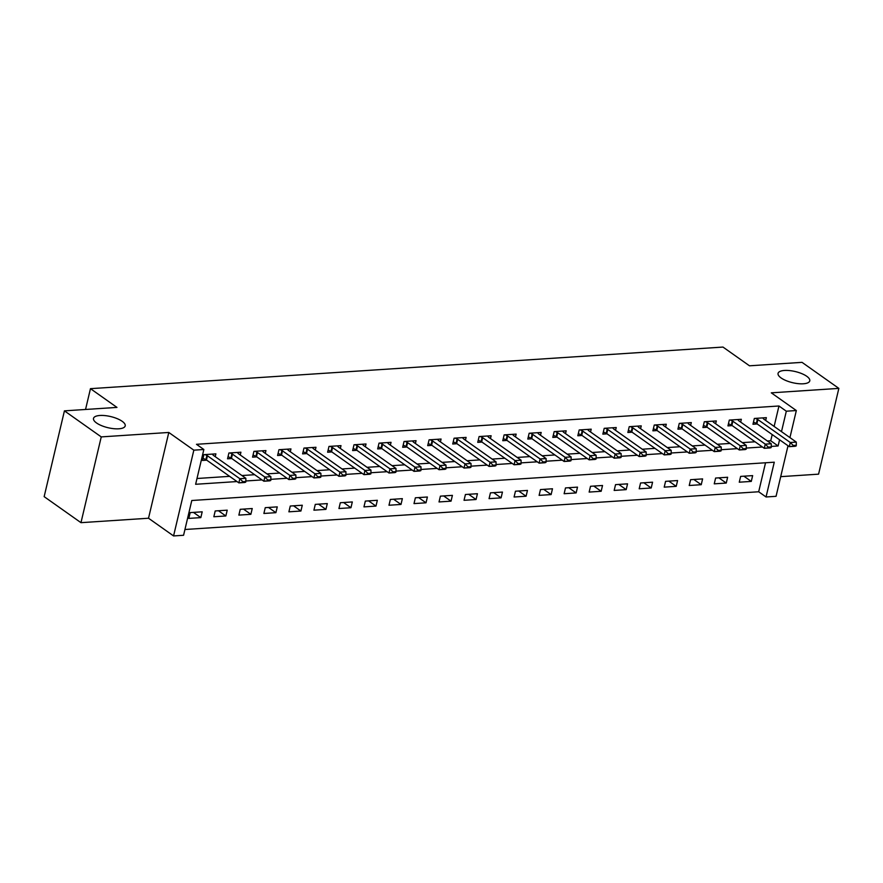 <?xml version="1.0" encoding="UTF-8"?>
<svg xmlns="http://www.w3.org/2000/svg" width="883" height="883" viewBox="0 0 883 883"><rect width="100%" height="100%" fill="white"/><g stroke="black" fill="none" stroke-linecap="round" stroke-linejoin="round"><path stroke-width="1.32" d="M122.163 421.301A16.291 5.728 -166.7 0 1 125.209 425.882A16.291 5.728 -166.7 0 1 113.686 428.674A16.291 5.728 -166.7 0 1 96.545 422.979A16.291 5.728 -166.7 0 1 93.51 418.387A16.291 5.728 -166.7 0 1 105.033 415.606A16.291 5.728 -166.7 0 1 122.163 421.301M806.731 376.268A16.291 5.728 -166.7 0 1 809.766 380.86A16.291 5.728 -166.7 0 1 798.243 383.652A16.291 5.728 -166.7 0 1 781.113 377.957A16.291 5.728 -166.7 0 1 778.066 373.366A16.291 5.728 -166.7 0 1 789.59 370.584A16.291 5.728 -166.7 0 1 806.731 376.268M788.011 445.749L776.058 496.312L766.047 496.974L774.27 462.195L191.788 500.506L183.576 535.275L173.565 535.937L193.841 450.164L203.852 449.502L195.629 484.281L236.997 481.555M148.521 518.233L168.796 432.46L101.247 436.897L64.426 410.86L44.15 496.643L80.971 522.67L148.521 518.233L173.565 535.937M780.704 476.654L818.574 474.16L838.85 388.388L771.289 392.836L796.334 410.54L789.932 437.604M184.933 529.502L758.685 491.765L766.047 496.974M101.247 436.897L80.971 522.67M64.426 410.86L116.964 407.405L90.463 388.663L722.978 347.063L749.49 365.805L802.029 362.35L838.85 388.388M758.685 491.765L765.539 462.769M752.647 475.617L740.638 476.401L739.27 482.195L751.278 481.412L752.647 475.617M727.625 477.261L715.616 478.045L714.248 483.84L726.256 483.056L727.625 477.261M702.603 478.906L690.594 479.69L689.226 485.495L701.234 484.701L702.603 478.906M677.592 480.551L665.572 481.345L664.204 487.14L676.212 486.345L677.592 480.551M652.57 482.195L640.561 482.99L639.193 488.785L651.201 487.99L652.57 482.195M627.548 483.84L615.539 484.635L614.171 490.429L626.179 489.635L627.548 483.84M602.526 485.484L590.517 486.279L589.149 492.074L601.157 491.279L602.526 485.484M577.504 487.129L565.495 487.924L564.127 493.718L576.135 492.924L577.504 487.129M552.482 488.774L540.473 489.568L539.105 495.363L551.113 494.579L552.482 488.774M527.46 490.429L515.451 491.213L514.083 497.008L526.091 496.224L527.46 490.429M502.449 492.074L490.429 492.857L489.061 498.652L501.069 497.869L502.449 492.074M477.427 493.718L465.418 494.502L464.039 500.297L476.058 499.513L477.427 493.718M452.405 495.363L440.396 496.147L439.028 501.941L451.036 501.158L452.405 495.363M427.383 497.008L415.374 497.791L414.006 503.597L426.014 502.802L427.383 497.008M402.361 498.652L390.352 499.447L388.984 505.242L400.992 504.447L402.361 498.652M377.339 500.297L365.33 501.091L363.962 506.886L375.97 506.091L377.339 500.297M352.317 501.941L340.308 502.736L338.94 508.531L350.948 507.736L352.317 501.941M327.306 503.586L315.286 504.381L313.918 510.175L325.926 509.381L327.306 503.586M302.284 505.231L290.275 506.025L288.896 511.82L300.915 511.025L302.284 505.231M277.262 506.875L265.253 507.67L263.885 513.465L275.893 512.67L277.262 506.875M252.24 508.531L240.231 509.314L238.863 515.109L250.871 514.325L252.24 508.531M227.218 510.175L215.209 510.959L213.841 516.754L225.849 515.97L227.218 510.175M202.196 511.82L190.187 512.604L188.819 518.398L200.827 517.615L202.196 511.82M774.126 426.423L778.961 405.992L196.479 444.304L203.852 449.502M196.997 478.498L229.624 476.345M241.931 475.54L254.646 474.701M266.953 473.895L279.668 473.056M291.975 472.25L304.69 471.412M316.997 470.606L329.712 469.767M342.019 468.961L354.734 468.122M367.041 467.317L379.756 466.478M392.063 465.672L404.778 464.833M417.074 464.028L429.789 463.189M442.096 462.372L454.811 461.544M467.118 460.727L479.833 459.9M492.14 459.083L504.855 458.244M517.162 457.438L529.877 456.599M542.184 455.794L554.899 454.955M567.206 454.149L579.921 453.31M592.217 452.504L604.932 451.666M617.239 450.86L629.954 450.021M642.261 449.215L654.976 448.376M667.283 447.571L679.998 446.732M692.305 445.926L705.02 445.087M717.327 444.27L730.042 443.443M742.349 442.626L755.064 441.798M767.371 440.981L770.738 440.76L772.206 434.579M765.682 420.463L766.345 417.659L754.336 418.454L752.967 424.248L757.195 423.961M740.671 422.107L741.334 419.304L729.314 420.098L727.945 425.893L732.173 425.617M715.649 423.752L716.312 420.948L704.303 421.743L702.923 427.538L707.151 427.262M690.627 425.396L691.29 422.593L679.281 423.387L677.912 429.182L682.14 428.906M665.605 427.041L666.268 424.237L654.259 425.032L652.89 430.827L657.118 430.551M640.583 428.685L641.246 425.882L629.237 426.677L627.868 432.471L632.096 432.195M615.561 430.33L616.224 427.538L604.215 428.321L602.846 434.116L607.074 433.84M590.539 431.975L591.202 429.182L579.193 429.966L577.824 435.761L582.052 435.485M565.528 433.619L566.18 430.827L554.171 431.61L552.802 437.405L557.03 437.129M540.506 435.264L541.169 432.471L529.16 433.255L527.78 439.05L532.008 438.774M515.484 436.919L516.147 434.116L504.138 434.9L502.769 440.705L506.997 440.418M490.462 438.564L491.125 435.761L479.116 436.555L477.747 442.35L481.975 442.063M465.44 440.209L466.103 437.405L454.094 438.2L452.725 443.994L456.952 443.719M440.418 441.853L441.081 439.05L429.072 439.844L427.703 445.639L431.93 445.363M415.396 443.498L416.059 440.694L404.05 441.489L402.681 447.284L406.908 447.008M390.374 445.142L391.037 442.339L379.028 443.134L377.659 448.928L381.886 448.652M365.363 446.787L366.026 443.983L354.006 444.778L352.637 450.573L356.864 450.297M340.341 448.432L341.004 445.639L328.995 446.423L327.626 452.217L331.853 451.941M315.319 450.076L315.982 447.284L303.973 448.067L302.604 453.862L306.831 453.586M290.297 451.721L290.96 448.928L278.951 449.712L277.582 455.507L281.809 455.231M265.275 453.365L265.938 450.573L253.929 451.356L252.56 457.151L256.787 456.875M240.253 455.021L240.916 452.217L228.907 453.001L227.538 458.807L231.765 458.52M215.231 456.666L215.893 453.862L203.885 454.657L202.516 460.451L206.743 460.164M90.463 388.663L85.541 409.48M168.796 432.46L193.841 450.164M778.961 405.992L786.323 411.202L796.334 410.54M771.278 446.423L778.1 445.97L779.568 439.789M781.488 431.632L786.323 411.202M245.849 480.981L262.019 479.911M270.86 479.326L287.03 478.266M295.882 477.681L312.052 476.621M320.904 476.036L337.074 474.977M345.926 474.392L362.096 473.332M370.948 472.747L387.118 471.688M395.97 471.103L412.14 470.043M420.992 469.458L437.162 468.398M446.003 467.813L462.173 466.743M471.025 466.169L487.195 465.098M496.047 464.524L512.217 463.454M521.069 462.88L537.239 461.809M546.091 461.224L562.261 460.164M571.113 459.579L587.283 458.52M596.135 457.935L612.305 456.875M621.146 456.29L637.316 455.231M646.168 454.646L662.338 453.586M671.19 453.001L687.36 451.941M696.212 451.356L712.382 450.297M721.234 449.712L737.404 448.641M746.256 448.067L762.426 446.997M770.738 440.76L778.1 445.97M743.894 476.191L751.278 481.412M193.443 512.394L200.827 517.615M218.465 510.749L225.849 515.97M243.487 509.105L250.871 514.325M268.509 507.46L275.893 512.67M293.531 505.804L300.915 511.025M318.553 504.16L325.926 509.381M343.564 502.515L350.948 507.736M368.586 500.871L375.97 506.091M393.608 499.226L400.992 504.447M418.63 497.582L426.014 502.802M443.652 495.937L451.036 501.158M468.674 494.292L476.058 499.513M493.696 492.648L501.069 497.869M518.707 491.003L526.091 496.224M543.729 489.359L551.113 494.579M568.751 487.703L576.135 492.924M593.773 486.058L601.157 491.279M618.795 484.414L626.179 489.635M643.817 482.769L651.201 487.99M668.839 481.125L676.212 486.345M693.861 479.48L701.234 484.701M718.872 477.835L726.256 483.056M796.135 445.992L796.3 445.297L793.287 445.485L793.133 446.18L795.307 446.268L789.303 446.666L756.897 423.752A2.55 0.894 13.3 0 0 756.356 423.443L753.475 422.085M793.133 446.18L789.303 446.666L790.285 442.493L757.89 419.58A2.55 0.894 13.3 0 0 757.349 419.27L755.451 418.376M762.791 417.891L763.541 418.862A2.55 0.894 13.3 0 0 763.894 419.193L796.289 442.096L790.285 442.493L793.287 445.485M796.3 445.297L796.289 442.096M771.113 447.637L771.278 446.941L768.276 447.14L768.111 447.836L770.285 447.924L764.281 448.31L731.875 425.396A2.55 0.894 13.3 0 0 731.334 425.087L728.464 423.73M768.111 447.836L764.281 448.31L765.263 444.138L732.868 421.224A2.55 0.894 13.3 0 0 732.327 420.915L730.429 420.021M737.769 419.535L738.519 420.518A2.55 0.894 13.3 0 0 738.872 420.838L771.267 443.752L765.263 444.138L768.276 447.14M771.278 446.941L771.267 443.752M746.091 449.281L746.256 448.586L743.254 448.785L743.089 449.48L745.263 449.568L739.259 449.955L706.864 427.052A2.55 0.894 13.3 0 0 706.323 426.743L703.442 425.374M743.089 449.48L739.259 449.955L740.252 445.783L707.846 422.88A2.55 0.894 13.3 0 0 707.305 422.56L705.407 421.666M712.747 421.18L713.497 422.162A2.55 0.894 13.3 0 0 713.85 422.482L746.256 445.396L740.252 445.783L743.254 448.785M746.256 448.586L746.256 445.396M721.069 450.926L721.234 450.231L718.232 450.429L718.067 451.125L720.241 451.213L714.237 451.61L681.842 428.696A2.55 0.894 13.3 0 0 681.301 428.387L678.42 427.019M718.067 451.125L714.237 451.61L715.23 447.427L682.824 424.524A2.55 0.894 13.3 0 0 682.283 424.215L680.385 423.31M687.725 422.825L688.475 423.807A2.55 0.894 13.3 0 0 688.828 424.127L721.234 447.041L715.23 447.427L718.232 450.429M721.234 450.231L721.234 447.041M696.047 452.571L696.212 451.875L693.21 452.074L693.045 452.769L695.219 452.858L689.215 453.255L656.82 430.341A2.55 0.894 13.3 0 0 656.279 430.032L653.398 428.663M693.045 452.769L689.215 453.255L690.208 449.083L657.802 426.169A2.55 0.894 13.3 0 0 657.261 425.86L655.374 424.955M662.703 424.48L663.453 425.451A2.55 0.894 13.3 0 0 663.806 425.772L696.212 448.685L690.208 449.083L693.21 452.074M696.212 451.875L696.212 448.685M671.025 454.215L671.19 453.52L668.188 453.719L668.023 454.414L670.208 454.502L664.204 454.9L631.798 431.986A2.55 0.894 13.3 0 0 631.257 431.677L628.376 430.308M668.023 454.414L664.204 454.9L665.186 450.727L632.78 427.814A2.55 0.894 13.3 0 0 632.239 427.504L630.352 426.599M637.681 426.125L638.431 427.096A2.55 0.894 13.3 0 0 638.784 427.416L671.19 450.33L665.186 450.727L668.188 453.719M671.19 453.52L671.19 450.33M646.003 455.86L646.168 455.164L643.166 455.363L643.001 456.058L645.186 456.147L639.182 456.544L606.776 433.63A2.55 0.894 13.3 0 0 606.235 433.321L603.354 431.953M643.001 456.058L639.182 456.544L640.164 452.372L607.758 429.458A2.55 0.894 13.3 0 0 607.228 429.149L605.33 428.244M612.67 427.769L613.42 428.741A2.55 0.894 13.3 0 0 613.773 429.061L646.168 451.975L640.164 452.372L643.166 455.363M646.168 455.164L646.168 451.975M620.992 457.504L621.146 456.809L618.144 457.008L617.99 457.703L620.164 457.791L614.16 458.189L581.754 435.275A2.55 0.894 13.3 0 0 581.213 434.966L578.332 433.597M617.99 457.703L614.16 458.189L615.142 454.017L582.747 431.103A2.55 0.894 13.3 0 0 582.206 430.794L580.308 429.9M587.648 429.414L588.398 430.385A2.55 0.894 13.3 0 0 588.751 430.705L621.146 453.619L615.142 454.017L618.144 457.008M621.146 456.809L621.146 453.619M595.97 459.149L596.135 458.454L593.133 458.652L592.968 459.348L595.142 459.436L589.138 459.833L556.731 436.919A2.55 0.894 13.3 0 0 556.191 436.61L553.321 435.242M592.968 459.348L589.138 459.833L590.12 455.661L557.725 432.747A2.55 0.894 13.3 0 0 557.184 432.438L555.286 431.544M562.626 431.059L563.376 432.03A2.55 0.894 13.3 0 0 563.729 432.35L596.124 455.264L590.12 455.661L593.133 458.652M596.135 458.454L596.124 455.264M570.948 460.794L571.113 460.098L568.111 460.297L567.946 460.992L570.12 461.081L564.116 461.478L531.721 438.564A2.55 0.894 13.3 0 0 531.18 438.255L528.299 436.897M567.946 460.992L564.116 461.478L565.098 457.306L532.703 434.392A2.55 0.894 13.3 0 0 532.162 434.083L530.264 433.189M537.604 432.703L538.354 433.674A2.55 0.894 13.3 0 0 538.707 433.995L571.113 456.908L565.098 457.306L568.111 460.297M571.113 460.098L571.113 456.908M545.926 462.438L546.091 461.743L543.089 461.941L542.924 462.637L545.098 462.725L539.094 463.122L506.699 440.209A2.55 0.894 13.3 0 0 506.158 439.9L503.277 438.542M542.924 462.637L539.094 463.122L540.087 458.95L507.681 436.036A2.55 0.894 13.3 0 0 507.14 435.727L505.242 434.833M512.582 434.348L513.332 435.319A2.55 0.894 13.3 0 0 513.685 435.639L546.091 458.553L540.087 458.95L543.089 461.941M546.091 461.743L546.091 458.553M520.904 464.094L521.069 463.398L518.067 463.586L517.902 464.281L520.076 464.37L514.072 464.767L481.676 441.853A2.55 0.894 13.3 0 0 481.136 441.544L478.255 440.187M517.902 464.281L514.072 464.767L515.065 460.595L482.659 437.681A2.55 0.894 13.3 0 0 482.118 437.372L480.22 436.478M487.559 435.992L488.31 436.964A2.55 0.894 13.3 0 0 488.663 437.295L521.069 460.198L515.065 460.595L518.067 463.586M521.069 463.398L521.069 460.198M495.882 465.738L496.047 465.043L493.045 465.242L492.88 465.937L495.065 466.025L489.061 466.412L456.654 443.498A2.55 0.894 13.3 0 0 456.114 443.189L453.233 441.831M492.88 465.937L489.061 466.412L490.043 462.239L457.637 439.326A2.55 0.894 13.3 0 0 457.096 439.017L455.209 438.123M462.537 437.637L463.288 438.608A2.55 0.894 13.3 0 0 463.641 438.939L496.047 461.853L490.043 462.239L493.045 465.242M496.047 465.043L496.047 461.853M470.86 467.383L471.025 466.688L468.023 466.886L467.858 467.582L470.043 467.67L464.039 468.056L431.632 445.153A2.55 0.894 13.3 0 0 431.092 444.844L428.211 443.476M467.858 467.582L464.039 468.056L465.021 463.884L432.615 440.981A2.55 0.894 13.3 0 0 432.074 440.661L430.187 439.767M437.515 439.281L438.277 440.264A2.55 0.894 13.3 0 0 438.619 440.584L471.025 463.498L465.021 463.884L468.023 466.886M471.025 466.688L471.025 463.498M445.849 469.028L446.003 468.332L443.001 468.531L442.847 469.226L445.021 469.315L439.017 469.712L406.61 446.798A2.55 0.894 13.3 0 0 406.07 446.489L403.189 445.12M442.847 469.226L439.017 469.712L439.999 465.529L407.604 442.626A2.55 0.894 13.3 0 0 407.063 442.317L405.165 441.412M412.504 440.926L413.255 441.908A2.55 0.894 13.3 0 0 413.608 442.228L446.003 465.142L439.999 465.529L443.001 468.531M446.003 468.332L446.003 465.142M420.827 470.672L420.992 469.977L417.99 470.175L417.825 470.871L419.999 470.959L413.995 471.356L381.588 448.443A2.55 0.894 13.3 0 0 381.048 448.134L378.178 446.765M417.825 470.871L413.995 471.356L414.977 467.184L382.582 444.27A2.55 0.894 13.3 0 0 382.041 443.961L380.143 443.056M387.482 442.582L388.233 443.553A2.55 0.894 13.3 0 0 388.586 443.873L420.981 466.787L414.977 467.184L417.99 470.175M420.992 469.977L420.981 466.787M395.805 472.317L395.97 471.621L392.968 471.82L392.803 472.515L394.977 472.604L388.973 473.001L356.566 450.087A2.55 0.894 13.3 0 0 356.037 449.778L353.156 448.409M392.803 472.515L388.973 473.001L389.955 468.829L357.56 445.915A2.55 0.894 13.3 0 0 357.019 445.606L355.121 444.701M362.46 444.226L363.211 445.198A2.55 0.894 13.3 0 0 363.564 445.518L395.97 468.431L389.955 468.829L392.968 471.82M395.97 471.621L395.97 468.431M370.783 473.961L370.948 473.266L367.946 473.465L367.781 474.16L369.955 474.248L363.951 474.646L331.555 451.732A2.55 0.894 13.3 0 0 331.015 451.423L328.134 450.054M367.781 474.16L363.951 474.646L364.944 470.473L332.538 447.56A2.55 0.894 13.3 0 0 331.997 447.251L330.099 446.345M337.438 445.871L338.189 446.842A2.55 0.894 13.3 0 0 338.542 447.162L370.948 470.076L364.944 470.473L367.946 473.465M370.948 473.266L370.948 470.076M345.761 475.606L345.926 474.911L342.924 475.109L342.759 475.805L344.933 475.893L338.929 476.29L306.533 453.376A2.55 0.894 13.3 0 0 305.993 453.067L303.112 451.699M342.759 475.805L338.929 476.29L339.922 472.118L307.516 449.204A2.55 0.894 13.3 0 0 306.975 448.895L305.076 448.001M312.416 447.515L313.167 448.487A2.55 0.894 13.3 0 0 313.52 448.807L345.926 471.721L339.922 472.118L342.924 475.109M345.926 474.911L345.926 471.721M320.739 477.25L320.904 476.555L317.902 476.754L317.737 477.449L319.922 477.537L313.918 477.935L281.511 455.021A2.55 0.894 13.3 0 0 280.971 454.712L278.09 453.343M317.737 477.449L313.918 477.935L314.9 473.763L282.494 450.849A2.55 0.894 13.3 0 0 281.953 450.54L280.066 449.646M287.394 449.16L288.145 450.131A2.55 0.894 13.3 0 0 288.498 450.451L320.904 473.365L314.9 473.763L317.902 476.754M320.904 476.555L320.904 473.365M295.717 478.895L295.882 478.2L292.88 478.398L292.714 479.094L294.9 479.182L288.896 479.579L256.489 456.666A2.55 0.894 13.3 0 0 255.949 456.356L253.068 454.999M292.714 479.094L288.896 479.579L289.878 475.407L257.472 452.493A2.55 0.894 13.3 0 0 256.931 452.184L255.044 451.29M262.372 450.805L263.134 451.776A2.55 0.894 13.3 0 0 263.476 452.096L295.882 475.01L289.878 475.407L292.88 478.398M295.882 478.2L295.882 475.01M270.706 480.54L270.86 479.844L267.858 480.043L267.692 480.738L269.878 480.827L263.874 481.224L231.467 458.31A2.55 0.894 13.3 0 0 230.927 458.001L228.046 456.643M267.692 480.738L263.874 481.224L264.856 477.052L232.461 454.138A2.55 0.894 13.3 0 0 231.92 453.829L230.022 452.935M237.361 452.449L238.112 453.421A2.55 0.894 13.3 0 0 238.465 453.741L270.86 476.654L264.856 477.052L267.858 480.043M270.86 479.844L270.86 476.654M245.684 482.195L245.849 481.5L242.847 481.688L242.682 482.383L244.856 482.471L238.852 482.869L206.445 459.955A2.55 0.894 13.3 0 0 205.905 459.646L203.035 458.288M242.682 482.383L238.852 482.869L239.834 478.696L207.439 455.783A2.55 0.894 13.3 0 0 206.898 455.473L204.999 454.579M212.339 454.094L213.09 455.065A2.55 0.894 13.3 0 0 213.443 455.396L245.838 478.299L239.834 478.696L242.847 481.688M245.849 481.5L245.838 478.299M757.349 419.27L756.356 423.443M757.89 419.58L756.897 423.752M732.327 420.915L731.334 425.087M732.868 421.224L731.875 425.396M707.305 422.56L706.323 426.743M707.846 422.88L706.864 427.052M682.283 424.215L681.301 428.387M682.824 424.524L681.842 428.696M657.261 425.86L656.279 430.032M657.802 426.169L656.82 430.341M632.239 427.504L631.257 431.677M632.78 427.814L631.798 431.986M607.228 429.149L606.235 433.321M607.758 429.458L606.776 433.63M582.206 430.794L581.213 434.966M582.747 431.103L581.754 435.275M557.184 432.438L556.191 436.61M557.725 432.747L556.731 436.919M532.162 434.083L531.18 438.255M532.703 434.392L531.721 438.564M507.14 435.727L506.158 439.9M507.681 436.036L506.699 440.209M482.118 437.372L481.136 441.544M482.659 437.681L481.676 441.853M457.096 439.017L456.114 443.189M457.637 439.326L456.654 443.498M432.074 440.661L431.092 444.844M432.615 440.981L431.632 445.153M407.063 442.317L406.07 446.489M407.604 442.626L406.61 446.798M382.041 443.961L381.048 448.134M382.582 444.27L381.588 448.443M357.019 445.606L356.037 449.778M357.56 445.915L356.566 450.087M331.997 447.251L331.015 451.423M332.538 447.56L331.555 451.732M306.975 448.895L305.993 453.067M307.516 449.204L306.533 453.376M281.953 450.54L280.971 454.712M282.494 450.849L281.511 455.021M256.931 452.184L255.949 456.356M257.472 452.493L256.489 456.666M231.92 453.829L230.927 458.001M232.461 454.138L231.467 458.31M206.898 455.473L205.905 459.646M207.439 455.783L206.445 459.955"/></g></svg>
